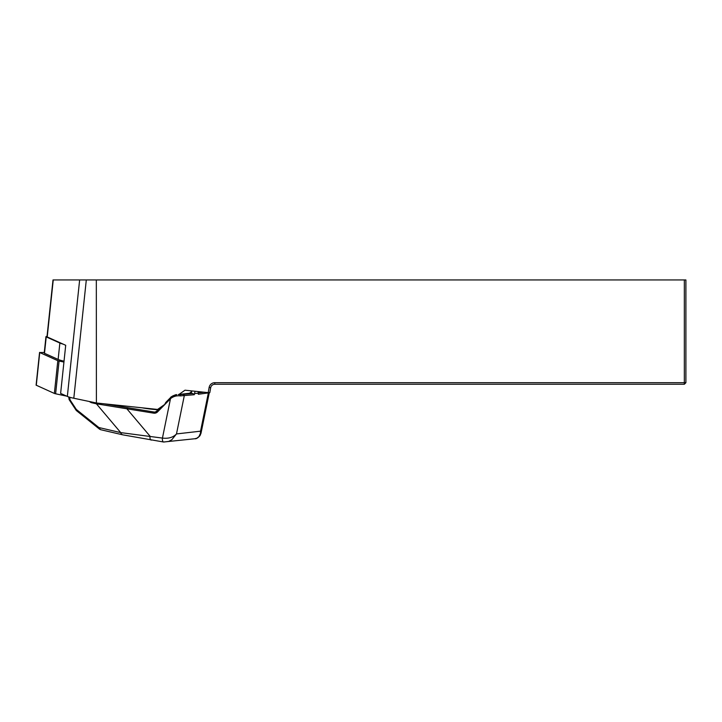 <?xml version="1.0" encoding="UTF-8"?>
<svg xmlns="http://www.w3.org/2000/svg" width="722" height="722" viewBox="0 0 722 722"><rect width="100%" height="100%" fill="white"/><g stroke="black" fill="none" stroke-linecap="round" stroke-linejoin="round"><path stroke-width="1.08" d="M195.075 391.261L194.272 394.726L180.392 395.9A1.047 0.532 -87.5 0 0 179.995 394.627L178.271 394.519A11.57 10.433 -6.6 0 1 178.93 394.465L184.994 390.196L208.216 392.651L209.136 387.434A5.74 5.74 0 0 1 214.786 382.696L684.339 382.696L684.339 279.946L53.004 279.946L46.993 336.786A5.216 0.541 6 0 0 47.219 336.966L65.711 345.287L60.621 393.418L67.336 396.432A26.073 2.708 -174 0 0 73.806 398.246L96.396 402.984L157.595 409.446L164.968 404.275L159.219 409.266L157.595 409.446M96.324 279.946L96.396 402.984M164.968 404.275A2.987 1.047 134.5 0 1 166.448 401.757A2.987 1.047 134.5 0 1 167.044 401.206L170.13 398.057M684.339 279.946L685.9 279.946L685.9 382.696L684.339 382.696L684.339 384.257L214.786 384.257A4.17 4.17 0 0 0 210.68 387.705L209.804 392.651L208.216 392.651M684.339 384.257L685.9 382.696M194.272 394.726L192.864 393.517L191.33 393.328A10.433 9.404 -96.6 0 0 189.579 393.237L178.93 394.465M189.579 393.237L192.287 390.972M201.14 391.902L198.541 392.199M180.392 395.9C176.98 395.448 173.867 396.225 171.033 398.237L170.69 397.434L173.018 395.773L176.646 394.708M69.682 397.253L70.061 399.916L69.104 399.546M99.726 429.301L76.315 410.52L76.333 409.455L98.869 427.532L100.52 429.662M98.869 427.532L120.727 432.613A4.17 3.177 103.1 0 0 122.83 434.852L100.457 429.653M198.09 392.912L198.306 394.266L198.198 393.183L194.832 393.571M142.171 407.822A16.687 1.733 6 0 0 158.56 409.789M103.95 403.778L154.346 412.082A4.17 3.763 -96.6 0 0 157.234 411.179M201.05 433.119L200.003 435.664C197.828 438.001 196.122 439.021 194.877 438.741L196.916 438.182L198.965 436.593L200.418 433.371L200.554 431.169L201.032 433.119L209.263 392.786L198.306 394.266M171.033 398.237L170.473 398.743L170.663 397.524M91.162 401.883A1.047 0.794 -76.9 0 0 91.153 402.605L96.414 403.824L120.727 432.613L162.441 438.092C168.506 438.786 173.19 437.397 176.484 433.94L171.836 439.716L168.713 441.422L163.795 442.017A4.17 1.751 98.8 0 1 163.596 442.008L163.596 442.008A4.17 1.751 98.8 0 1 162.441 438.092L170.473 398.743L157.567 411.874A5.216 4.702 83.4 0 1 153.786 413.164L96.414 403.824A1.047 0.794 -76.9 0 1 96.468 402.984M127.641 407.948L127.081 409.031L150.014 436.169A4.17 1.751 98.8 0 0 151.151 440.086A4.17 1.751 98.8 0 0 151.376 440.095M63.157 344.141A30.775 3.195 -174 0 1 59.863 343.031L46.226 336.903A6.254 0.65 -174 0 1 45.955 336.669A6.254 0.65 -174 0 1 47.038 336.425M64.032 361.19A30.775 3.195 -174 0 1 58.13 359.439L44.493 353.302A6.254 0.65 -174 0 1 44.222 353.076L45.955 336.669M63.933 362.065L59.078 361.036A5.216 0.541 -174 0 1 57.823 360.684L39.737 352.544L44.295 352.462M39.566 352.399L36.1 385.151L54.358 393.436A5.216 0.541 6 0 0 55.621 393.788L65.124 395.809A5.216 0.541 6 0 0 66.478 396.053M79.646 279.946L67.336 396.432M53.247 279.946L47.219 336.966M209.136 387.434L210.68 387.705M214.786 382.696L214.786 384.257M86.306 279.946L73.806 398.246M191.33 393.328L179.995 394.627L192.864 393.517M70.061 399.916L76.333 409.455M183.442 394.6A1.047 0.939 -96.6 0 1 184.254 395.882L176.484 433.94L200.554 431.169L208.315 393.111A1.047 0.939 83.4 0 0 208.315 392.651M198.469 392.867L204.118 392.217M202.467 392.046L198.514 392.497M156.123 411.874L154.346 412.082L153.786 413.164M157.567 411.874L157.27 411.089L159.111 409.275M91.153 402.605L89.203 401.477M162.441 438.092A4.17 1.751 98.8 0 0 163.578 442.008L122.839 434.852M191.565 391.55L191.375 393.337M198.36 391.613L198.198 393.183M46.226 336.903L44.493 353.302M59.863 343.031L58.13 359.439M59.078 361.036L55.621 393.788M57.823 360.684L54.358 393.436M39.737 352.544L36.281 385.304M68.743 396.965L69.095 399.483M76.198 410.376L69.195 399.735M194.877 438.741L163.596 442.008M176.737 394.699C176.33 394.086 169.923 397.244 170.699 397.434L166.448 401.757M159.048 409.284L155.257 412.1M198.604 391.64L198.388 393.625"/></g></svg>
